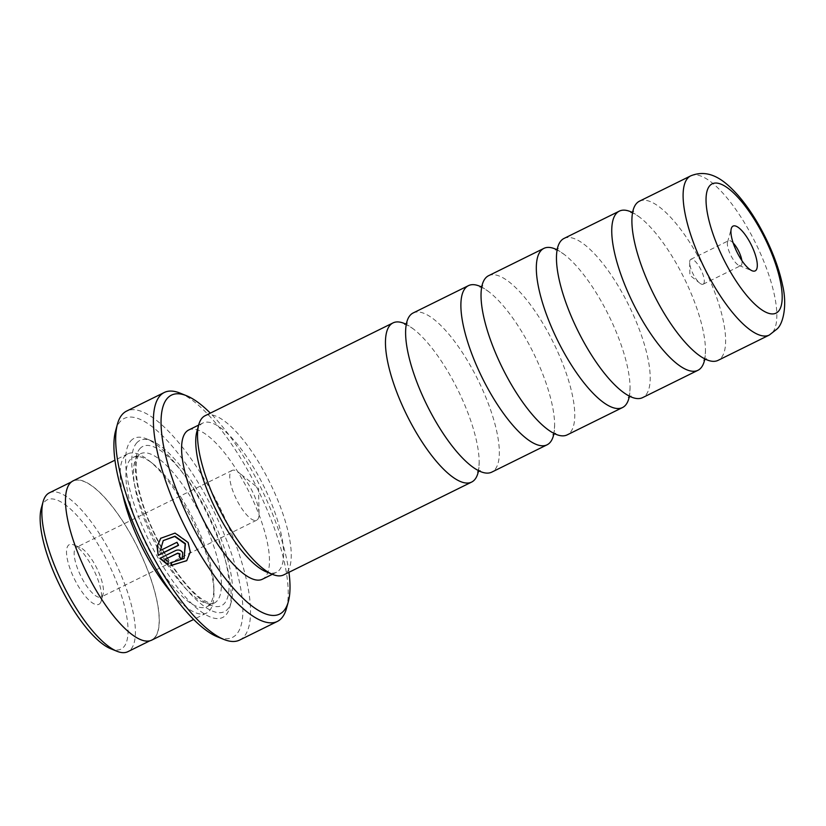 <?xml version="1.0" encoding="UTF-8"?>
<svg xmlns="http://www.w3.org/2000/svg" width="826" height="826" viewBox="0 0 826 826"><rect width="100%" height="100%" fill="white"/><g stroke="black" fill="none" stroke-linecap="round" stroke-linejoin="round"><path stroke-width="0.62" stroke-dasharray="4.13 3.1" d="M405.638 324.071A88.764 28.456 -116.3 0 1 413.847 329.326A88.764 28.456 -116.3 0 1 479.183 461.631A88.764 28.456 -116.3 0 1 478.378 471.336M631.931 212.303A88.764 28.456 -116.3 0 1 640.14 217.558A88.764 28.456 -116.3 0 1 705.476 349.863A88.764 28.456 -116.3 0 1 704.671 359.568M556.507 249.555A88.764 28.456 -116.3 0 1 564.705 254.821A88.764 28.456 -116.3 0 1 630.052 387.115A88.764 28.456 -116.3 0 1 629.236 396.821M481.073 286.818A88.764 28.456 -116.3 0 1 489.271 292.074A88.764 28.456 -116.3 0 1 554.618 424.378A88.764 28.456 -116.3 0 1 553.812 434.084M41.3 508.227A83.271 26.7 -116.3 0 1 44.315 502.115A83.271 26.7 -116.3 0 1 102.806 552.635A83.271 26.7 -116.3 0 1 123.879 646.841A83.271 26.7 -116.3 0 1 110.694 648.73M49.395 492.812A88.599 28.404 -116.3 0 1 111.365 554.298A88.599 28.404 -116.3 0 1 130.952 649.236A88.599 28.404 -116.3 0 1 127.854 651.683M100.008 603.424A33.308 10.676 63.7 0 0 101.216 600.977A33.308 10.676 63.7 0 0 93.679 569.754A33.308 10.676 63.7 0 0 73.462 544.778A33.308 10.676 63.7 0 0 68.186 545.532A33.308 10.676 63.7 0 0 76.612 583.218A33.308 10.676 63.7 0 0 100.008 603.424M75.558 548.03A27.754 8.9 -116.3 0 1 76.519 547.266A27.754 8.9 -116.3 0 1 79.946 547.401A27.754 8.9 -116.3 0 1 96.797 568.216A27.754 8.9 -116.3 0 1 103.085 594.235A27.754 8.9 -116.3 0 1 102.073 596.269A27.754 8.9 -116.3 0 1 101.102 597.033A27.754 8.9 -116.3 0 1 81.691 577.777A27.754 8.9 -116.3 0 1 75.558 548.03M231.125 471.192A27.754 8.9 -116.3 0 1 232.096 470.428A27.754 8.9 -116.3 0 1 238.724 472.534A27.754 8.9 -116.3 0 1 259.044 513.648A27.754 8.9 -116.3 0 1 257.65 519.43A27.754 8.9 -116.3 0 1 256.679 520.194A27.754 8.9 -116.3 0 1 237.269 500.938A27.754 8.9 -116.3 0 1 231.125 471.192M154.71 637.507A88.599 28.404 -116.3 0 1 151.623 639.943A88.599 28.404 -116.3 0 1 89.642 578.458A88.599 28.404 -116.3 0 1 70.055 483.52A88.599 28.404 -116.3 0 1 73.153 481.073A88.599 28.404 -116.3 0 1 135.123 542.558A88.599 28.404 -116.3 0 1 154.71 637.507M184.332 558.169L171.653 562.537M186.769 560.606L190.507 551.716L188.338 542.217L175.319 532.822L160.709 538.284M179.738 555.836L179.139 556.363M181.09 558.985L182.525 557.86L182.918 552.449C181.142 549.899 178.85 549.145 176.041 550.178L159.841 558.355M733.168 242.968A13.877 4.45 63.7 0 0 728.542 240.707A13.877 4.45 63.7 0 0 728.057 241.089A13.877 4.45 63.7 0 0 727.561 242.101A13.877 4.45 63.7 0 0 730.7 255.12A13.877 4.45 63.7 0 0 739.125 265.518A13.877 4.45 63.7 0 0 740.839 265.59A13.877 4.45 63.7 0 0 741.325 265.208A13.877 4.45 63.7 0 0 741.851 260.541M703.607 283.834A13.877 4.45 63.7 0 0 700.541 268.966A13.877 4.45 63.7 0 0 690.825 259.333A13.877 4.45 63.7 0 0 690.34 259.715A13.877 4.45 63.7 0 0 689.648 262.606A13.877 4.45 63.7 0 0 699.808 283.163A13.877 4.45 63.7 0 0 703.122 284.216A13.877 4.45 63.7 0 0 703.607 283.834M413.155 312.961A88.764 28.456 -116.3 0 1 475.249 374.56A88.764 28.456 -116.3 0 1 494.867 469.684A88.764 28.456 -116.3 0 1 491.769 472.131M488.589 275.698A88.764 28.456 -116.3 0 1 550.674 337.297A88.764 28.456 -116.3 0 1 570.301 432.421A88.764 28.456 -116.3 0 1 567.204 434.868M564.013 238.446A88.764 28.456 -116.3 0 1 626.108 300.045A88.764 28.456 -116.3 0 1 645.736 395.169A88.764 28.456 -116.3 0 1 642.628 397.616M639.448 201.193A88.764 28.456 -116.3 0 1 701.542 262.792A88.764 28.456 -116.3 0 1 721.16 357.916A88.764 28.456 -116.3 0 1 718.062 360.363M115.619 430.749A122.124 39.152 -116.3 0 1 120.038 421.776A122.124 39.152 -116.3 0 1 205.829 495.868A122.124 39.152 -116.3 0 1 236.732 634.038A122.124 39.152 -116.3 0 1 217.393 636.815M239.643 640.057A127.679 40.939 63.7 0 0 244.104 636.536A127.679 40.939 63.7 0 0 215.875 499.709A127.679 40.939 63.7 0 0 126.564 411.111M209.68 604.467A83.271 26.7 -116.3 0 1 206.779 606.759A83.271 26.7 -116.3 0 1 148.525 548.97A83.271 26.7 -116.3 0 1 130.116 459.741A83.271 26.7 -116.3 0 1 133.027 457.449A83.271 26.7 -116.3 0 1 152.955 463.789A83.271 26.7 -116.3 0 1 213.851 587.08A83.271 26.7 -116.3 0 1 209.68 604.467M122.62 493.876A88.816 28.476 -116.3 0 1 124.643 456.313A88.816 28.476 -116.3 0 1 127.741 453.866A88.816 28.476 -116.3 0 1 149 460.629A88.816 28.476 -116.3 0 1 213.955 592.139A88.816 28.476 -116.3 0 1 209.505 610.682A88.816 28.476 -116.3 0 1 206.407 613.129A88.816 28.476 -116.3 0 1 171.529 592.882M130.653 441.074A99.925 32.038 -116.3 0 1 146.47 438.812A99.925 32.038 -116.3 0 1 207.109 513.72A99.925 32.038 -116.3 0 1 229.752 607.409A99.925 32.038 -116.3 0 1 226.128 614.74A99.925 32.038 -116.3 0 1 155.938 554.122A99.925 32.038 -116.3 0 1 130.653 441.074M136.548 443.077A95.475 30.614 -116.3 0 1 151.664 440.908A95.475 30.614 -116.3 0 1 209.608 512.492A95.475 30.614 -116.3 0 1 231.239 602.009A95.475 30.614 -116.3 0 1 227.78 609.02A95.475 30.614 -116.3 0 1 160.709 551.097A95.475 30.614 -116.3 0 1 136.548 443.077M196.908 431.43A83.209 26.68 -116.3 0 1 199.923 425.328A83.209 26.68 -116.3 0 1 202.824 423.036A83.209 26.68 -116.3 0 1 261.037 480.773A83.209 26.68 -116.3 0 1 279.425 569.95A83.209 26.68 -116.3 0 1 276.524 572.242A83.209 26.68 -116.3 0 1 266.251 571.84M188.679 430.016A83.209 26.68 -116.3 0 1 246.891 487.763A83.209 26.68 -116.3 0 1 265.291 576.94A83.209 26.68 -116.3 0 1 262.379 579.232M205.085 415.726A88.764 28.456 -116.3 0 1 267.17 477.325A88.764 28.456 -116.3 0 1 286.798 572.449A88.764 28.456 -116.3 0 1 283.7 574.896M73.049 480.877A88.816 28.476 -116.3 0 1 135.185 542.517A88.816 28.476 -116.3 0 1 154.823 637.693A88.816 28.476 -116.3 0 1 151.716 640.14M180.037 393.104A127.679 40.939 -116.3 0 1 257.516 488.827A127.679 40.939 -116.3 0 1 286.446 608.535M288.955 572.304A122.124 39.152 63.7 0 0 210.341 413.134M167.523 564.592L168.638 561.205L165.437 559.192M178.777 545.036A126.564 40.577 -116.3 0 1 177.156 542.032L176.909 542.321M177.156 542.032L160.275 550.539M160.523 550.25L163.486 540.318M690.67 175.886A88.764 28.456 -116.3 0 1 752.754 237.485A88.764 28.456 -116.3 0 1 772.382 332.61A88.764 28.456 -116.3 0 1 769.285 335.057M217.228 600.739A83.271 26.7 -116.3 0 1 214.316 603.032A83.271 26.7 -116.3 0 1 156.073 545.253A83.271 26.7 -116.3 0 1 137.663 456.014A83.271 26.7 -116.3 0 1 140.575 453.722A83.271 26.7 -116.3 0 1 198.818 511.5A83.271 26.7 -116.3 0 1 217.228 600.739M139.728 448.859A88.816 28.476 -116.3 0 1 202.122 502.745A88.816 28.476 -116.3 0 1 224.589 603.238A88.816 28.476 -116.3 0 1 162.206 549.352A88.816 28.476 -116.3 0 1 139.728 448.859M413.847 329.326C404.854 322.842 404.389 324.546 404.719 324.267M479.183 461.631C478.873 472.72 477.242 472.049 477.665 471.956M640.14 217.558C631.136 211.074 630.682 212.778 631.012 212.499M705.476 349.863C705.167 360.952 703.535 360.281 703.958 360.188M564.705 254.821C555.712 248.327 555.258 250.03 555.578 249.751M630.052 387.115C629.732 398.204 628.111 397.533 628.524 397.44M489.271 292.074C480.278 285.59 479.823 287.283 480.143 287.004M554.618 424.378C554.308 435.457 552.677 434.786 553.09 434.703M79.946 547.401L73.462 544.778M103.085 594.235L101.216 600.977M232.096 470.428L76.519 547.266M259.044 513.648L258.559 488.321L238.724 472.534M151.623 639.943L149.816 640.831M690.825 259.333L728.542 240.707M481.031 296.142C481.351 285.022 482.983 285.734 482.56 285.817L481.465 286.643M556.466 258.889C556.786 247.759 558.407 248.481 557.994 248.564L556.9 249.39M631.9 221.626C632.22 210.506 633.841 211.219 633.418 211.301L632.334 212.137M405.607 333.394C405.927 322.274 407.548 322.987 407.125 323.069L406.041 323.906M133.027 457.449L139.233 454.806C138.572 455.766 133.368 460.392 138.138 486.235C143.311 510.127 153.512 534.711 168.752 559.987C180.44 578.644 191.425 591.622 201.699 598.943C212.612 605.561 212.024 603.104 214.316 603.032L206.779 606.759M151.664 440.908L146.47 438.812M231.239 602.009L229.752 607.409M276.524 572.242L272.353 574.307M206.407 613.129L193.625 619.448M127.741 453.866L114.959 460.175M202.824 423.036L198.653 425.091M152.955 463.789L149 460.629M213.851 587.08L213.955 592.139M470.944 465.699C479.947 472.183 480.402 470.49 480.071 470.768L478.75 471.13M697.237 353.931C706.24 360.415 706.695 358.721 706.364 359L705.043 359.362M621.813 391.183C630.806 397.678 631.26 395.974 630.94 396.253L629.618 396.614M546.378 428.446C555.371 434.93 555.826 433.227 555.506 433.505L554.184 433.867M689.648 262.606L689.896 275.275L699.808 283.163M703.122 284.216L740.839 265.59M739.125 265.518L752.094 270.763M727.561 242.101L731.278 228.616M73.153 481.073L71.346 481.961M256.679 520.194L101.102 597.033"/><path stroke-width="1.24" d="M553.812 434.084A88.764 28.456 -116.3 0 1 550.168 442.364A88.764 28.456 -116.3 0 1 547.07 444.811A88.764 28.456 -116.3 0 1 484.976 383.212A88.764 28.456 -116.3 0 1 465.348 288.088A88.764 28.456 -116.3 0 1 468.456 285.641A88.764 28.456 -116.3 0 1 481.073 286.818M629.236 396.821A88.764 28.456 -116.3 0 1 625.602 405.112A88.764 28.456 -116.3 0 1 622.494 407.559A88.764 28.456 -116.3 0 1 560.41 345.96A88.764 28.456 -116.3 0 1 540.782 250.836A88.764 28.456 -116.3 0 1 543.88 248.389A88.764 28.456 -116.3 0 1 556.507 249.555M704.671 359.568A88.764 28.456 -116.3 0 1 701.026 367.859A88.764 28.456 -116.3 0 1 697.929 370.306A88.764 28.456 -116.3 0 1 635.834 308.707A88.764 28.456 -116.3 0 1 616.217 213.583A88.764 28.456 -116.3 0 1 619.314 211.136A88.764 28.456 -116.3 0 1 631.931 212.303M478.378 471.336A88.764 28.456 -116.3 0 1 474.733 479.627A88.764 28.456 -116.3 0 1 471.636 482.074A88.764 28.456 -116.3 0 1 409.541 420.475A88.764 28.456 -116.3 0 1 389.924 325.351A88.764 28.456 -116.3 0 1 393.021 322.904A88.764 28.456 -116.3 0 1 405.638 324.071M149.816 640.831L127.854 651.683A88.599 28.404 -116.3 0 1 116.92 651.249L110.694 648.73A83.271 26.7 -116.3 0 1 60.164 586.305A83.271 26.7 -116.3 0 1 41.3 508.227L43.086 501.754A88.599 28.404 -116.3 0 1 46.297 495.249A88.599 28.404 -116.3 0 1 49.395 492.812L71.346 481.961M116.92 651.249A88.599 28.404 -116.3 0 1 63.158 584.829A88.599 28.404 -116.3 0 1 43.086 501.754M163.228 540.607L174.978 536.177L185.427 543.653L184.084 558.469L185.169 543.942L174.73 536.466L163.228 540.607L160.275 550.539L176.909 542.321A127.679 40.939 63.7 0 0 178.53 545.336L158.2 555.371L157.033 546.389L160.709 538.284L175.071 533.111L188.091 542.506L190.259 552.005L186.769 560.606L170.796 565.624L171.653 562.537L184.084 558.469M160.843 538.118L157.281 546.172L158.2 555.371M165.19 559.491L168.39 561.494L167.523 564.592L159.841 558.355L175.793 550.477C178.602 549.435 180.884 550.188 182.67 552.739L182.278 558.159L180.842 559.274A127.679 40.939 -116.3 0 1 179.139 556.363L179.748 554.184L177.456 553.43L165.437 559.192L177.704 553.141L180.006 553.885L179.387 556.074M179.139 556.363L179.738 555.836M756.058 270.195A24.976 8.012 63.7 0 0 749.729 241.935A24.976 8.012 63.7 0 0 732.187 226.778A24.976 8.012 63.7 0 0 731.278 228.616A24.976 8.012 63.7 0 0 736.937 252.033A24.976 8.012 63.7 0 0 752.094 270.763A24.976 8.012 63.7 0 0 756.058 270.195M741.851 260.541A13.877 4.45 63.7 0 0 733.168 242.968M547.07 444.811L491.769 472.131A88.764 28.456 -116.3 0 1 470.944 465.699A88.764 28.456 -116.3 0 1 405.607 333.394A88.764 28.456 -116.3 0 1 410.057 315.408A88.764 28.456 -116.3 0 1 413.155 312.961L468.456 285.641M622.494 407.559L567.204 434.868A88.764 28.456 -116.3 0 1 546.378 428.446A88.764 28.456 -116.3 0 1 481.031 296.142A88.764 28.456 -116.3 0 1 485.492 278.145A88.764 28.456 -116.3 0 1 488.589 275.698L543.88 248.389M697.929 370.306L642.628 397.616A88.764 28.456 -116.3 0 1 621.813 391.183A88.764 28.456 -116.3 0 1 556.466 258.889A88.764 28.456 -116.3 0 1 560.916 240.893A88.764 28.456 -116.3 0 1 564.013 238.446L619.314 211.136M636.35 203.64A88.764 28.456 -116.3 0 1 639.448 201.193L690.67 175.886A88.764 28.456 -116.3 0 0 687.573 178.333A88.764 28.456 -116.3 0 0 707.19 273.458A88.764 28.456 -116.3 0 0 769.285 335.057L718.062 360.363A88.764 28.456 -116.3 0 1 697.237 353.931A88.764 28.456 -116.3 0 1 631.9 221.626A88.764 28.456 -116.3 0 1 636.35 203.64M210.341 413.134A122.124 39.152 63.7 0 0 186.521 395.726A122.124 39.152 63.7 0 0 167.182 398.493A122.124 39.152 63.7 0 0 198.095 536.663A122.124 39.152 63.7 0 0 283.876 610.755A122.124 39.152 63.7 0 0 288.305 601.793A122.124 39.152 63.7 0 0 288.955 572.304M288.305 601.793L286.446 608.535A127.679 40.939 -116.3 0 1 281.821 617.91A127.679 40.939 -116.3 0 1 277.36 621.431A127.679 40.939 -116.3 0 1 188.049 532.822A127.679 40.939 -116.3 0 1 159.821 395.995A127.679 40.939 -116.3 0 1 164.281 392.484A127.679 40.939 -116.3 0 1 180.037 393.104L186.521 395.726M223.887 639.438L217.393 636.815A122.124 39.152 -116.3 0 1 143.28 545.253A122.124 39.152 -116.3 0 1 115.619 430.749L117.478 423.996A127.679 40.939 63.7 0 0 146.398 543.715A127.679 40.939 63.7 0 0 223.887 639.438A127.679 40.939 63.7 0 0 239.643 640.057L277.36 621.431M164.281 392.484L126.564 411.111A127.679 40.939 63.7 0 0 122.103 414.631A127.679 40.939 63.7 0 0 117.478 423.996M171.529 592.882A88.816 28.476 -116.3 0 1 122.62 493.876M471.636 482.074L283.7 574.896A88.764 28.456 -116.3 0 1 272.745 574.462L266.251 571.84A83.209 26.68 -116.3 0 1 215.751 509.456A83.209 26.68 -116.3 0 1 196.908 431.43L198.767 424.688A88.764 28.456 -116.3 0 1 201.988 418.173A88.764 28.456 -116.3 0 1 205.085 415.726L393.021 322.904M272.353 574.307L262.379 579.232A83.209 26.68 -116.3 0 1 204.177 521.485A83.209 26.68 -116.3 0 1 185.778 432.308A83.209 26.68 -116.3 0 1 188.679 430.016L198.653 425.091M272.745 574.462A88.764 28.456 -116.3 0 1 218.869 507.918A88.764 28.456 -116.3 0 1 198.767 424.688M193.625 619.448L151.716 640.14A88.816 28.476 -116.3 0 1 89.59 578.51A88.816 28.476 -116.3 0 1 69.952 483.324A88.816 28.476 -116.3 0 1 73.049 480.877L114.959 460.175M160.089 558.066L167.771 564.303M179.438 556.166A126.564 40.577 63.7 0 0 181.09 558.985L180.842 559.274M171.901 562.248L170.796 565.624M171.044 565.325L186.624 560.751M158.447 555.082L178.457 545.201M709.668 185.819A72.11 23.118 63.7 0 0 727.913 267.407A72.11 23.118 63.7 0 0 778.567 311.154A72.11 23.118 63.7 0 0 760.323 229.576A72.11 23.118 63.7 0 0 709.668 185.819M555.506 433.505L553.09 434.703M630.94 396.253L628.534 397.43M706.364 359L703.958 360.188M480.071 470.768L477.665 471.956M404.719 324.267L407.084 323.131M631.012 212.499L633.377 211.363M555.578 249.751L557.942 248.616M480.143 287.004L482.508 285.879M769.285 335.057L777.07 328.975C783.285 323.627 787.395 305.052 782.552 285.125C779.424 270.308 773.89 254.78 765.96 238.528C757.762 221.884 748.614 207.646 738.496 195.834C725.61 181.359 710.092 167.936 690.67 175.886"/></g></svg>
